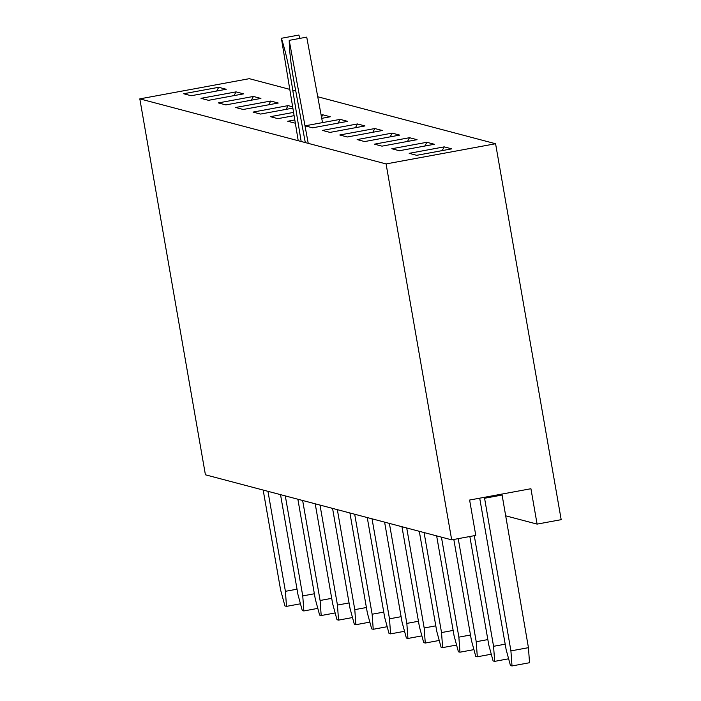<?xml version="1.0" encoding="UTF-8"?>
<svg xmlns="http://www.w3.org/2000/svg" width="701" height="701" viewBox="0 0 701 701"><rect width="100%" height="100%" fill="white"/><g stroke="black" fill="none" stroke-linecap="round" stroke-linejoin="round"><path stroke-width="1.05" d="M479.703 498.174L506.14 649.634L510.451 665.538L512.01 665.95L529.527 662.717L528.44 647.663L501.934 494.074M512.01 665.95L510.915 650.896L528.44 647.663M510.915 650.896L484.417 497.307M484.286 498.315L501.811 495.081M469.845 536.51L488.79 645.051L493.101 660.955L494.661 661.367L493.574 646.313L505.184 644.175M494.661 661.367L508.619 658.791M493.574 646.313L474.27 535.695M453.819 539.472L471.44 640.469L475.76 656.373L477.311 656.784L476.224 641.73L487.835 639.592M477.311 656.784L491.278 654.208M476.224 641.73L458.235 538.657M436.644 535.888L454.099 635.886L458.41 651.79L459.97 652.202L458.875 637.148L470.494 635.01M459.97 652.202L473.929 649.625M458.875 637.148L441.428 537.15M419.294 531.305L436.749 631.303L441.06 647.207L442.62 647.619L441.534 632.565L453.144 630.427M442.62 647.619L456.579 645.043M441.534 632.565L424.079 532.567M401.953 526.723L419.4 626.72L423.719 642.624L425.27 643.036L424.184 627.982L435.794 625.844M425.27 643.036L439.238 640.46M424.184 627.982L406.729 527.984M384.604 522.14L402.059 622.137L406.37 638.041L407.929 638.453L406.834 623.399L418.453 621.261M407.929 638.453L421.888 635.877M406.834 623.399L389.388 523.402M367.254 517.557L384.709 617.555L389.02 633.459L390.58 633.87L389.493 618.817L401.103 616.678M390.58 633.87L404.538 631.294M389.493 618.817L372.038 518.819M349.913 512.974L367.359 612.972L371.679 628.876L373.23 629.288L372.143 614.234L383.754 612.096M373.23 629.288L387.197 626.712M372.143 614.234L354.688 514.236M332.563 508.391L350.018 608.389L354.329 624.293L355.889 624.705L354.794 609.651L366.413 607.513M355.889 624.705L369.848 622.129M354.794 609.651L337.347 509.653M315.213 503.809L332.668 603.806L336.979 619.71L338.539 620.122L337.453 605.068L349.063 602.93M338.539 620.122L352.498 617.546M337.453 605.068L319.998 505.07M297.872 499.226L315.319 599.224L319.638 615.127L321.189 615.539L320.103 600.485L331.713 598.347M321.189 615.539L335.157 612.963M320.103 600.485L302.648 500.488M280.523 494.643L297.978 594.641L302.289 610.545L303.848 610.957L302.753 595.903L314.372 593.765M303.848 610.957L317.807 608.38M302.753 595.903L285.298 495.905M263.173 490.06L280.628 590.058L284.939 605.962L286.499 606.374L285.412 591.32L297.022 589.182M286.499 606.374L300.457 603.798M285.412 591.32L267.957 491.322M216.679 91.034L218.703 87.292L226.213 89.272L191.18 95.739L183.662 93.75L218.703 87.292L226.213 89.272L191.18 95.739L183.662 93.75L218.703 87.292L216.679 91.034M236.053 91.875L243.562 93.855L208.521 100.322L201.012 98.333L236.053 91.875L243.562 93.855L208.521 100.322L201.012 98.333L236.053 91.875L234.029 95.616L236.053 91.875M253.394 96.458L260.912 98.438L225.871 104.905L218.361 102.916L253.394 96.458L260.912 98.438L225.871 104.905L218.361 102.916L253.394 96.458L251.37 100.199L253.394 96.458M270.744 101.04L278.253 103.021L243.221 109.487L235.702 107.498L270.744 101.04L278.253 103.021L243.221 109.487L235.702 107.498L270.744 101.04L268.72 104.782L270.744 101.04M288.093 105.623L292.659 106.824L288.093 105.623L253.052 112.081L288.093 105.623L286.069 109.365L288.093 105.623M292.869 108.112L260.562 114.07L253.052 112.081L260.562 114.07L292.869 108.112M294.105 115.665L277.911 118.653L270.402 116.664L293.57 112.397L270.402 116.664L277.911 118.653L294.105 115.665M322.784 114.789L330.294 116.769L321.733 118.355L330.294 116.769L322.784 114.789L321.128 115.095L322.784 114.789L321.514 117.146L322.784 114.789M295.349 123.218L287.743 121.247L294.814 119.941L287.743 121.247L295.349 123.218M340.134 119.372L347.643 121.352L312.602 127.819L305.093 125.829L340.134 119.372L347.643 121.352L312.602 127.819L305.093 125.829L340.134 119.372L338.11 123.113L340.134 119.372M357.475 123.954L364.993 125.935L329.952 132.401L322.442 130.412L357.475 123.954L364.993 125.935L329.952 132.401L322.442 130.412L357.475 123.954L355.451 127.696L357.475 123.954M374.825 128.537L382.334 130.517L347.302 136.984L339.783 134.995L374.825 128.537L382.334 130.517L347.302 136.984L339.783 134.995L374.825 128.537L372.801 132.279L374.825 128.537M392.174 133.12L399.684 135.1L364.643 141.567L357.133 139.578L392.174 133.12L399.684 135.1L364.643 141.567L357.133 139.578L392.174 133.12L390.15 136.861L392.174 133.12M409.515 137.703L417.034 139.683L381.992 146.15L374.483 144.161L409.515 137.703L417.034 139.683L381.992 146.15L374.483 144.161L409.515 137.703L407.491 141.444L409.515 137.703M426.865 142.285L434.375 144.266L399.342 150.733L391.824 148.743L426.865 142.285L434.375 144.266L399.342 150.733L391.824 148.743L426.865 142.285L424.841 146.027L426.865 142.285M444.215 146.868L451.724 148.849L416.683 155.315L409.174 153.326L444.215 146.868L451.724 148.849L416.683 155.315L409.174 153.326L444.215 146.868L442.191 150.61L444.215 146.868M139.814 98.867L386.085 163.929L451.689 539.858L205.419 474.805L139.814 98.867L386.085 163.929L451.689 539.858L205.419 474.805L139.814 98.867L249.311 78.678L289.785 89.369L249.311 78.678L139.814 98.867M495.581 143.74L386.085 163.929L495.581 143.74L561.186 519.669L537.097 524.111L530.929 488.728L469.609 500.041L475.786 535.415L451.689 539.858L475.786 535.415L469.609 500.041L530.929 488.728L537.097 524.111L505.412 515.743L537.097 524.111L561.186 519.669L495.581 143.74L317.746 96.756L495.581 143.74M308.238 143.363L289.215 40.351C289.364 53.022 291.59 70.153 295.901 91.735L305.294 142.583M301.167 141.497L292.86 90.928C289.688 69.644 285.868 52.102 281.39 38.283L298.223 140.717M299.844 38.389L298.906 35.05L281.39 38.283M322.521 122.614L306.731 37.118L289.215 40.351M292.86 90.928L295.629 90.42"/></g></svg>
